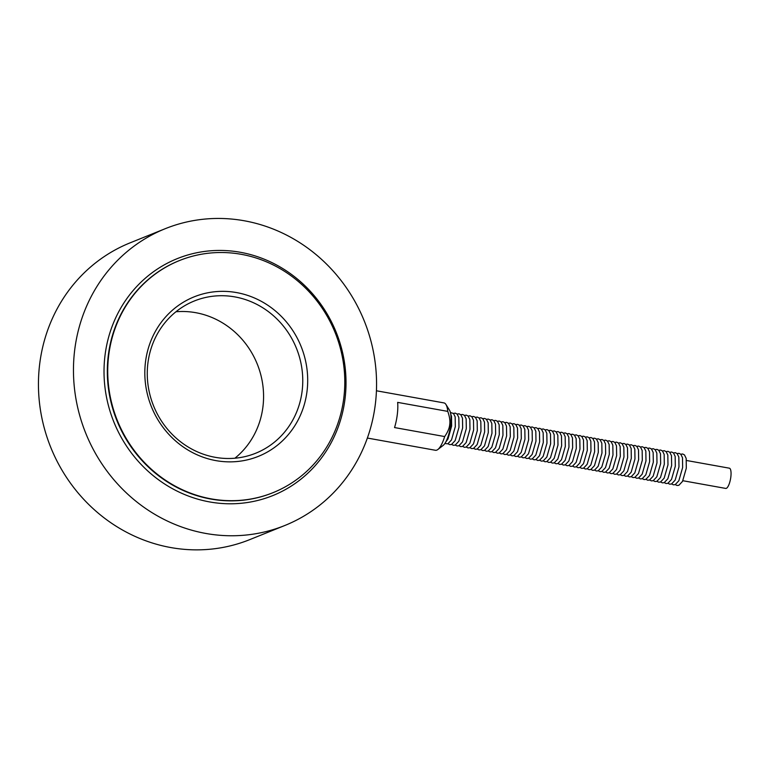 <?xml version="1.0" encoding="UTF-8"?>
<svg xmlns="http://www.w3.org/2000/svg" width="769" height="769" viewBox="0 0 769 769"><rect width="100%" height="100%" fill="white"/><g stroke="black" fill="none" stroke-linecap="round" stroke-linejoin="round"><path stroke-width="1.15" d="M682.872 480.721L725.725 488.421A10.276 3.057 -79.8 0 0 730.55 478.847A10.276 3.057 -79.8 0 0 729.358 468.186L686.506 460.487M444.665 436.561L394.555 427.564A24.06 7.161 -79.8 0 0 397.65 402.379L447.76 411.386C449.605 416.558 450.259 420.97 449.73 424.603C449.365 428.266 447.673 432.255 444.665 436.561A24.06 7.161 100.2 0 1 437.859 449.5A24.06 7.161 100.2 0 1 435.446 450.278L367.371 438.051M376.435 390.777L443.953 402.908A24.06 7.161 100.2 0 1 445.943 404.484A24.06 7.161 100.2 0 1 447.76 411.386M437.859 449.5L443.146 445.424A18.86 5.614 -79.8 0 0 450.115 428.468A18.86 5.614 -79.8 0 0 449.481 410.146L445.943 404.484M284.78 525.515L249.762 539.617A160 150.147 -111.9 0 1 50.716 447.289A160 150.147 -111.9 0 1 130.23 242.793L165.248 228.691A160 150.147 68.1 0 0 85.734 433.187A160 150.147 68.1 0 0 284.78 525.515A160 150.147 68.1 0 0 375.349 404.11A160 150.147 68.1 0 0 316.28 254.77A160 150.147 68.1 0 0 165.248 228.691M234.901 458.209A82.081 77.025 68.1 0 0 262.95 406.743A82.081 77.025 68.1 0 0 175.938 311.772M147.888 363.247A82.081 77.025 -111.9 0 1 194.355 300.967A82.081 77.025 -111.9 0 1 271.832 314.348A82.081 77.025 -111.9 0 1 302.14 390.96A82.081 77.025 -111.9 0 1 255.673 453.239A82.081 77.025 -111.9 0 1 178.197 439.868A82.081 77.025 -111.9 0 1 147.888 363.247M145.476 362.084A85.984 80.687 68.1 0 0 257.721 456.623A85.984 80.687 68.1 0 0 275.59 311.099A85.984 80.687 68.1 0 0 145.476 362.084M108.679 355.48A125.136 117.426 68.1 0 0 154.886 472.281A125.136 117.426 68.1 0 0 273.005 492.679A125.136 117.426 68.1 0 0 343.839 397.727A125.136 117.426 68.1 0 0 297.641 280.916A125.136 117.426 68.1 0 0 179.523 260.528A125.136 117.426 68.1 0 0 108.679 355.48M272.803 492.756A125.136 117.426 -111.9 0 1 272.591 492.842A125.136 117.426 -111.9 0 1 116.917 420.633A125.136 117.426 -111.9 0 1 179.1 260.691A125.136 117.426 -111.9 0 1 179.312 260.604M345.041 398.669A127.741 119.868 68.1 0 0 178.273 258.23A127.741 119.868 68.1 0 0 151.724 474.425A127.741 119.868 68.1 0 0 345.041 398.669M675.307 484.595L677.037 485.489L678.864 485.297L682.497 481.432L686.313 468.167L686.169 458.382L684.506 454.96L682.709 453.989L680.767 454.229M671.645 483.932L673.365 484.826L675.192 484.643L678.835 480.769L682.641 467.504L682.497 457.718L680.844 454.296L679.037 453.335L677.095 453.566M667.982 483.278L669.703 484.172L671.529 483.98L675.163 480.116L678.979 466.85L678.835 457.065L677.172 453.643L675.374 452.672L673.433 452.912M664.31 482.615L666.031 483.509L667.857 483.326L671.5 479.452L675.307 466.187L675.163 456.402L673.509 452.979L671.702 452.018L669.77 452.249M660.648 481.961L662.369 482.855L664.195 482.663L667.828 478.799L671.645 465.533L671.5 455.748L669.837 452.326L668.04 451.355L666.098 451.595M656.976 481.298L658.697 482.192L660.533 482.009L664.166 478.135L667.973 464.87L667.828 455.085L666.175 451.663L664.368 450.701L662.436 450.932M653.314 480.644L655.034 481.538L656.861 481.346L660.504 477.482L664.31 464.216L664.166 454.431L662.503 451.009L660.706 450.038L658.764 450.278M649.642 479.981L651.372 480.875L653.198 480.692L656.832 476.818L660.648 463.553L660.494 453.768L658.841 450.346L657.034 449.384L655.101 449.615M645.979 479.327L647.7 480.221L649.526 480.029L653.169 476.165L656.976 462.9L656.832 453.114L655.169 449.692L653.371 448.721L651.43 448.961M642.307 478.664L644.038 479.558L645.864 479.375L649.497 475.502L653.314 462.236L653.16 452.451L651.506 449.029L649.699 448.067L647.767 448.298M638.645 478.01L640.366 478.895L642.192 478.712L645.835 474.848L649.642 461.583L649.497 451.797L647.834 448.375L646.037 447.404L644.095 447.645M634.973 477.347L636.703 478.241L638.53 478.049L642.163 474.185L645.979 460.919L645.835 451.134L644.172 447.712L642.375 446.751L640.433 446.981M631.311 476.693L633.031 477.578L634.858 477.395L638.501 473.531L642.307 460.256L642.163 450.48L640.51 447.058L638.703 446.087L636.761 446.328M627.648 476.03L629.369 476.924L631.195 476.732L634.829 472.868L638.645 459.602L638.501 449.817L636.838 446.395L635.04 445.434L633.098 445.664M623.976 475.367L625.697 476.261L627.523 476.078L631.166 472.214L634.973 458.939L634.829 449.163L633.175 445.741L631.368 444.77L629.436 445.011M620.314 474.713L622.034 475.607L623.861 475.415L627.494 471.551L631.311 458.286L631.166 448.5L629.503 445.078L627.706 444.117L625.764 444.347M616.642 474.05L618.363 474.944L620.199 474.761L623.832 470.897L627.639 457.622L627.494 447.846L625.841 444.424L624.034 443.453L622.102 443.694M612.98 473.396L614.7 474.29L616.527 474.098L620.17 470.234L623.976 456.969L623.832 447.183L622.169 443.761L620.372 442.8L618.43 443.031M609.308 472.733L611.038 473.627L612.864 473.444L616.498 469.58L620.314 456.305L620.16 446.52L618.507 443.098L616.7 442.137L614.767 442.377M605.645 472.079L607.366 472.973L609.192 472.781L612.835 468.917L616.642 455.652L616.498 445.866L614.835 442.444L613.037 441.483L611.095 441.714M601.973 471.416L603.703 472.31L605.53 472.128L609.163 468.263L612.98 454.988L612.826 445.203L611.172 441.781L609.365 440.82L607.433 441.05M598.311 470.763L600.031 471.657L601.858 471.464L605.501 467.6L609.308 454.335L609.163 444.549L607.5 441.127L605.703 440.156L603.761 440.397M594.639 470.099L596.369 470.993L598.195 470.811L601.829 466.937L605.645 453.672L605.501 443.886L603.838 440.464L602.04 439.503L600.099 439.733M590.976 469.446L592.697 470.34L594.524 470.147L598.167 466.283L601.973 453.018L601.829 443.232L600.176 439.81L598.369 438.839L596.427 439.08M587.314 468.782L589.035 469.676L590.861 469.494L594.495 465.62L598.311 452.355L598.167 442.569L596.504 439.147L594.706 438.186L592.764 438.417M583.642 468.129L585.363 469.023L587.189 468.83L590.832 464.966L594.639 451.701L594.495 441.915L592.841 438.493L591.034 437.523L589.102 437.763M579.98 467.465L581.7 468.359L583.527 468.177L587.16 464.303L590.976 451.038L590.832 441.252L589.169 437.83L587.372 436.869L585.43 437.1M576.308 466.812L578.028 467.706L579.864 467.514L583.498 463.649L587.305 450.384L587.16 440.599L585.507 437.177L583.7 436.206L581.768 436.446M572.645 466.149L574.366 467.043L576.192 466.86L579.836 462.986L583.642 449.721L583.498 439.935L581.835 436.513L580.037 435.552L578.096 435.783M568.973 465.495L570.704 466.389L572.53 466.197L576.164 462.332L579.98 449.067L579.826 439.282L578.173 435.86L576.365 434.889L574.433 435.129M565.311 464.832L567.032 465.726L568.858 465.533L572.501 461.669L576.308 448.404L576.164 438.618L574.501 435.196L572.703 434.235L570.761 434.466M561.639 464.178L563.369 465.062L565.196 464.88L568.829 461.016L572.645 447.741L572.492 437.965L570.838 434.543L569.031 433.572L567.099 433.812M557.977 463.515L559.697 464.409L561.524 464.216L565.167 460.352L568.973 447.087L568.829 437.301L567.166 433.879L565.369 432.918L563.427 433.149M554.305 462.851L556.035 463.745L557.861 463.563L561.495 459.699L565.311 446.424L565.167 436.648L563.504 433.226L561.706 432.255L559.765 432.495M550.642 462.198L552.363 463.092L554.189 462.9L557.833 459.035L561.639 445.77L561.495 435.985L559.842 432.562L558.034 431.601L556.093 431.832M546.98 461.535L548.701 462.429L550.527 462.246L554.161 458.382L557.977 445.107L557.833 435.331L556.17 431.909L554.372 430.938L552.43 431.178M543.308 460.881L545.029 461.775L546.855 461.583L550.498 457.718L554.305 444.453L554.161 434.668L552.507 431.246L550.7 430.284L548.768 430.515M539.646 460.218L541.366 461.112L543.193 460.929L546.826 457.065L550.642 443.79L550.498 434.014L548.835 430.582L547.038 429.621L545.096 429.861M535.974 459.564L537.694 460.458L539.53 460.266L543.164 456.402L546.97 443.136L546.826 433.351L545.173 429.929L543.366 428.967L541.434 429.198M532.311 458.901L534.032 459.795L535.858 459.612L539.502 455.748L543.308 442.473L543.164 432.687L541.501 429.265L539.703 428.304L537.762 428.535M528.639 458.247L530.37 459.141L532.196 458.949L535.83 455.085L539.646 441.819L539.492 432.034L537.839 428.612L536.031 427.641L534.099 427.881M524.977 457.584L526.698 458.478L528.524 458.295L532.167 454.431L535.974 441.156L535.83 431.371L534.167 427.949L532.369 426.987L530.427 427.218M521.305 456.93L523.035 457.824L524.862 457.632L528.495 453.768L532.311 440.502L532.158 430.717L530.504 427.295L528.697 426.324L526.765 426.564M517.643 456.267L519.363 457.161L521.19 456.978L524.833 453.104L528.639 439.839L528.495 430.054L526.832 426.632L525.035 425.67L523.093 425.901M513.971 455.613L515.701 456.507L517.527 456.315L521.161 452.451L524.977 439.186L524.833 429.4L523.17 425.978L521.372 425.007L519.431 425.247M510.308 454.95L512.029 455.844L513.855 455.661L517.499 451.788L521.305 438.522L521.161 428.737L519.508 425.315L517.7 424.353L515.759 424.584M506.646 454.296L508.367 455.19L510.193 454.998L513.827 451.134L517.643 437.869L517.499 428.083L515.836 424.661L514.038 423.69L512.096 423.93M502.974 453.633L504.695 454.527L506.521 454.344L510.164 450.471L513.971 437.205L513.827 427.42L512.173 423.998L510.366 423.037L508.434 423.267M499.312 452.979L501.032 453.873L502.859 453.681L506.492 449.817L510.308 436.552L510.164 426.766L508.501 423.344L506.704 422.373L504.762 422.614M495.64 452.316L497.36 453.21L499.196 453.028L502.83 449.154L506.636 435.888L506.492 426.103L504.839 422.681L503.032 421.72L501.1 421.95M491.977 451.663L493.698 452.547L495.524 452.364L499.168 448.5L502.974 435.235L502.83 425.449L501.167 422.027L499.369 421.056L497.428 421.297M488.305 450.999L490.036 451.893L491.862 451.701L495.496 447.837L499.312 434.572L499.158 424.786L497.505 421.364L495.697 420.403L493.765 420.633M484.643 450.346L486.364 451.23L488.19 451.047L491.833 447.183L495.64 433.908L495.496 424.132L493.833 420.71L492.035 419.739L490.093 419.98M480.971 449.682L482.701 450.576L484.528 450.384L488.161 446.52L491.977 433.255L491.824 423.469L490.17 420.047L488.363 419.086L486.431 419.316M477.309 449.019L479.029 449.913L480.856 449.73L484.499 445.866L488.305 432.591L488.161 422.815L486.508 419.393L484.701 418.423L482.759 418.663M473.637 448.365L475.367 449.259L477.193 449.067L480.827 445.203L484.643 431.938L484.499 422.152L482.836 418.73L481.038 417.769L479.097 418M469.974 447.702L471.695 448.596L473.521 448.414L477.164 444.549L480.971 431.274L480.827 421.499L479.174 418.076L477.366 417.106L475.425 417.346M466.312 447.049L468.033 447.942L469.859 447.75L473.493 443.886L477.309 430.621L477.164 420.835L475.502 417.413L473.704 416.452L471.762 416.683M462.64 446.385L464.361 447.279L466.187 447.097L469.83 443.232L473.637 429.958L473.493 420.172L471.839 416.75L470.032 415.789L468.1 416.029M458.978 445.732L460.698 446.626L462.525 446.433L466.158 442.569L469.974 429.304L469.83 419.518L468.167 416.096L466.37 415.135L464.428 415.366M455.306 445.068L457.026 445.962L458.862 445.78L462.496 441.915L466.302 428.641L466.158 418.855L464.505 415.433L462.698 414.472L460.766 414.702M451.643 444.415L453.364 445.309L455.19 445.116L458.833 441.252L462.64 427.987L462.496 418.201L460.833 414.779L459.035 413.809L457.094 414.049M447.971 443.751L449.702 444.645L451.528 444.463L455.161 440.589L458.978 427.324L458.824 417.538L457.171 414.116L455.363 413.155L453.431 413.386M444.847 443.521L447.856 443.8L451.499 439.935L455.306 426.67L455.161 416.885L453.499 413.462L450.413 412.52M445.655 442.213L447.991 438.974L451.643 426.007L451.509 416.289L450.721 414.03"/></g></svg>
